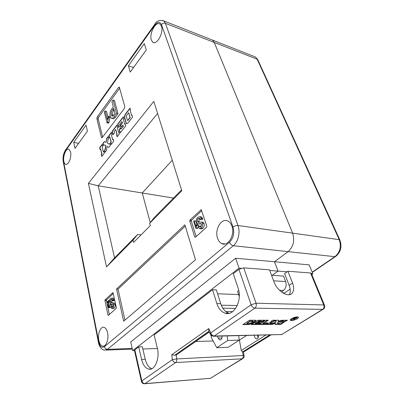 <?xml version="1.0" encoding="UTF-8"?>
<svg xmlns="http://www.w3.org/2000/svg" width="404" height="404" viewBox="0 0 404 404"><rect width="100%" height="100%" fill="white"/><g stroke="black" fill="none" stroke-linecap="round" stroke-linejoin="round"><path stroke-width="0.61" d="M151.364 40.052C148.889 33.785 155.969 20.639 160.075 24.139L161.413 26.119C163.999 32.431 156.782 45.642 152.783 42.167L151.364 40.052M70.579 152.056L68.958 149.248C66.231 147.622 62.665 156.197 63.852 161.378C64.165 162.908 64.721 163.878 65.519 164.276C68.2 165.893 71.821 157.247 70.579 152.056M98.849 340.421C97.465 334.078 100.54 326.169 104 327.331C105.697 327.886 106.898 329.735 107.61 332.886C109.065 339.229 105.964 347.243 102.545 346.122C100.778 345.566 99.546 343.663 98.849 340.421M231.881 226.018C230.997 223.604 229.679 221.947 227.922 221.049C221.498 217.443 214.307 229.709 217.564 238.33C218.463 240.92 219.862 242.673 221.771 243.582C228.043 247.011 235.31 234.648 231.881 226.018M269.751 270.473L278.063 271.104L272.24 275.306L278.063 271.104L274.488 261.736L288.123 251.631C293.42 246.758 294.91 240.562 292.592 233.052L214.246 42.415L212.504 40.087L210.918 39.466L212.504 40.087L214.246 42.415L165.423 23.316L237.981 225.513C240.496 232.103 238.224 241.895 233.315 245.718L107.429 349.324L104.525 350.142C100.647 350.016 98.339 343.546 98.485 342.708L98.778 342.031C99.955 346.688 101.828 348.243 104.394 346.693L229.507 242.254C233.426 238.224 234.588 233.169 232.997 227.093L161.459 24.583C159.898 21.412 157.661 21.624 154.747 25.215L65.377 150.975C63.595 153.904 62.938 157.181 63.418 160.797L98.778 342.031M105.111 110.969L107.318 119.64L108.242 116.266L108.55 117.468L107.54 122.24L107.06 122.887L104.323 112.054L105.111 110.969L106.479 111.317L107.964 117.14M108.242 116.266L109.615 116.61L109.923 117.811L108.918 122.574L108.434 123.215L107.06 122.887M113.064 100.081L116.599 113.357L113.943 116.897C113.039 118.16 112.166 118.63 111.327 118.301L110.211 116.392C109.635 113.686 110.171 111.15 111.812 108.787L113.272 106.813L111.908 101.662L113.064 100.081L114.438 100.455L117.988 113.716L115.327 117.246C114.423 118.508 113.549 118.973 112.711 118.645L111.878 118.438M119.705 88.143L98.586 117.226L98.222 119.008L102.631 137.092M235.633 258.237L239.052 268.135L132.684 350.637L130.729 341.915L235.633 258.237L274.488 261.736L278.063 271.104L287.133 271.796M103.793 151.121L103.303 151.752L102.177 147.076L102.667 146.445L102.167 144.379L99.667 147.632L100.157 149.692L100.641 149.066L101.758 153.737L101.268 154.363L101.763 156.454L104.298 153.217L103.793 151.121M108.146 136.587L106.696 138.471L106.07 142.349L104.308 141.587L102.823 143.526L103.323 145.591L103.954 144.768L105.727 145.551L105.096 149.455L104.454 150.273L104.964 152.369L106.469 150.445L107.105 146.551L108.898 147.344L110.368 145.47L109.838 143.364L109.252 144.117L107.444 143.334L108.08 139.415L108.661 138.658L108.146 136.587M111.953 134.391L111.423 132.315L108.817 135.709L109.338 137.784L109.843 137.128L111.029 141.839L110.519 142.491L111.05 144.597L113.691 141.223L113.155 139.107L112.64 139.769L111.443 135.052L111.953 134.391M117.604 127.063L117.054 124.972L112.105 131.421L112.974 134.81L114.463 132.881L114.125 131.573L115.69 129.543L116.923 134.274L116.589 134.704L117.14 136.825L119.412 133.921L118.852 131.8L118.513 132.234L117.266 127.497L117.604 127.063M123.311 116.812L117.756 124.058L118.67 127.513L120.028 125.755L119.665 124.392L121.887 121.508L122.24 122.821L120.387 125.215L120.953 127.326L122.811 124.937L123.169 126.26L120.927 129.134L120.564 127.76L119.195 129.512L120.124 133.012L125.765 125.806L125.184 123.669L124.73 124.255L123.437 119.493L123.887 118.912L123.311 116.812M127.911 123.069L132.557 117.135L131.951 114.994L131.593 115.453L130.239 110.671L130.593 110.211L129.997 108.1L125.422 114.064C124.614 115.286 124.341 116.589 124.609 117.973L125.917 122.735L126.502 123.634L127.911 123.069M195.349 237.269L206.58 227.184L206.798 226.225L201.263 209.666L189.966 220.023L189.759 220.948L194.773 237.037L195.349 237.269M108.373 315.383L116.185 308.363L116.357 307.575L112.948 292.562L105.121 299.803L104.959 300.566L107.989 315.1L108.373 315.383M102.268 137.572L124.392 108.393L124.796 106.464L119.271 87.077L118.579 87.39L97.238 116.892L96.874 118.68L101.404 137.38L101.682 137.825L102.268 137.572L101.404 137.38M123.675 321.205L195.521 259.752L184.86 224.826L116.544 289.062L123.675 321.205M128.391 65.857L144.279 43.622L146.314 49.914L130.239 72.104L128.391 65.857L133.567 67.508M87.436 131.199L86.047 125.119L73.745 142.334L75.013 148.344L87.436 131.199M173.508 198.076L142.253 192.991L172.245 160.257L142.253 192.991L150.258 222.528L142.253 192.991L98.228 185.825L114.554 257.858L137.623 234.466L133.032 240.102L133.603 242.39L150.273 225.624L149.642 223.291L154.151 217.706L181.537 189.931M133.032 240.102L106.525 266.928L88.405 183.371L153.813 101.374L181.795 190.754L149.642 223.291M78.628 143.354L73.745 142.334M141.102 234.845L137.623 234.466M157.59 113.438L98.228 185.825L88.405 183.371M239.052 268.135L240.956 268.281M132.684 350.637L135.007 350.546M217.584 293.774L238.613 294.561M222.816 308.207L235.678 308.429M221.266 305.197L237.284 305.54M185.254 226.124L118.029 289.118L124.947 320.114M118.029 289.118L116.544 289.062M113.302 293.551L106.59 299.839L106.429 300.601L109.348 314.509M110.06 303.656L109.908 304.884M110.05 304.803L109.428 307.363L108.691 307.696C107.833 306.091 107.787 303.97 108.55 301.339L107.161 302.631L107.02 301.97L108.999 300.303C108.434 302.818 108.383 305.005 108.858 306.863C109.388 306.727 109.651 306.116 109.656 305.03L111.534 304.828L111.448 306.197M109.428 307.363L110.888 307.383L108.984 307.696M112.837 298.132L113.261 298.142L114.393 300.192L113.711 300.818L112.226 300.783L111.499 299.374L110.898 299.551L111.792 299.576M112.034 300.021L111.817 302.03L112.504 302.909M113.297 302.96L114.18 302.98L115.145 304.308C115.413 306.03 115.12 307.348 114.256 308.262L112.15 308.606M110.898 299.551L110.332 301.995L111.085 302.899L112.696 302.95L113.655 304.283C113.923 306.005 113.625 307.323 112.761 308.242L111.807 308.6L110.726 306.818L111.408 306.197L112.943 306.464M201.717 210.696L191.541 220.236L191.334 221.16L196.152 236.547M194.208 220.776L195.985 226.397L196.581 224.528L196.824 225.306L195.869 228.3L193.657 221.291L194.208 220.776L195.788 220.993L196.925 224.573M196.581 224.528L198.162 224.735L198.409 225.513L197.788 228.194L197.455 228.497L195.869 228.3M201.333 223.877L198.819 223.867M200.293 216.923L201.525 216.913L202.793 218.867L201.813 219.771L200.227 219.549L199.409 218.17L198.233 218.453L199.813 218.675C199.021 219.438 198.773 220.427 199.081 221.65L199.43 222.21M201.813 222.225L203.151 222.291L204.065 223.463C204.53 225.397 204.146 227.003 202.914 228.28L201.167 228.841L200.187 228.72M198.233 218.453C197.435 219.221 197.192 220.21 197.5 221.432L198.096 222.165L201.566 222.074L202.475 223.25C202.939 225.185 202.556 226.796 201.318 228.073L199.576 228.639L198.268 226.927L199.243 226.038L200.828 226.245L201.015 226.74M199.243 226.038L199.97 227.088L200.919 226.831L201.551 224.331L201 223.584L199.49 223.735L201.076 223.947M199.49 223.735L197.566 223.7L196.576 222.447C196.056 220.352 196.485 218.635 197.859 217.296L199.94 216.685L201.066 218.216L202.651 218.438M201.318 228.073L202.914 228.28M202.475 223.25L204.065 223.463M197.5 221.432L199.081 221.65M201.066 218.216L201.202 218.645L202.793 218.867M201.202 218.645L200.227 219.549M196.203 227.992L197.788 228.194M196.824 225.306L198.409 225.513M111.408 306.197L112.039 307.287L112.524 307.121L113.004 305.076L112.474 304.257L111.625 304.262L112.534 304.283M111.625 304.262L110.832 304.212L109.686 302.727C109.383 300.859 109.711 299.45 110.676 298.5L111.777 298.101L112.822 299.763L114.307 299.803M112.761 308.242L114.256 308.262M113.655 304.283L115.145 304.308M110.332 301.995L111.817 302.03M112.822 299.763L112.903 300.152L114.393 300.192M112.903 300.152L112.226 300.783M108.969 300.157L109.716 300.177M108.999 300.303L109.681 300.318M107.161 302.631L108.328 302.657M111.363 114.852L112.08 116.216L113.852 114.999L115.024 113.433L113.66 108.282L112.499 109.848C111.307 111.373 110.928 113.039 111.363 114.852L112.741 115.201L112.994 115.948M113.943 116.897L115.327 117.246M116.599 113.357L117.988 113.716M112.499 109.848L113.883 110.206C112.686 111.726 112.307 113.393 112.741 115.201M114.095 109.918L113.883 110.206M107.54 122.24L108.918 122.574M108.55 117.468L109.923 117.811M114.554 257.858L106.525 266.928M130.073 108.373L125.659 114.125C124.851 115.347 124.578 116.65 124.846 118.034L126.149 122.796L126.805 123.725M132.027 115.261L131.593 115.453M127.588 120.417L128.088 120.311L130.219 117.579L128.644 112.741L126.528 115.483L126.326 116.463L127.351 120.175L127.851 120.251L129.982 117.519L128.644 112.741M125.26 123.937L124.73 124.255M120.634 128.023L119.433 129.568L120.286 132.8M122.811 124.937L123.402 126.316L120.927 129.134M121.887 121.508L122.478 122.882L120.624 125.275L121.114 127.114M123.387 117.084L117.988 124.114L118.832 127.3M118.922 132.063L118.513 132.234M115.69 129.543L117.16 134.325L116.822 134.759L117.301 136.613M117.125 125.24L112.337 131.477L113.135 134.598M113.221 139.375L112.64 139.769M109.843 137.128L111.262 141.89L110.752 142.541L111.216 144.385M111.489 132.578L109.05 135.759L109.504 137.572M109.903 143.627L109.252 144.117M107.105 146.551L108.928 147.303M103.954 144.768L105.959 145.602L105.323 149.5L104.687 150.318L105.131 152.156M104.51 141.678L103.05 143.572L103.49 145.374M108.211 136.85L106.929 138.522L106.07 142.349M100.641 149.066L101.985 153.783L101.5 154.409L101.934 156.237M102.232 144.642L99.899 147.682L100.323 149.475M103.858 151.384L103.303 151.752M312.206 272.129L334.881 256.676C340.143 252.202 341.572 246.47 339.153 239.476L257.176 59.206L214.246 42.415L292.592 233.052C294.91 240.562 293.42 246.758 288.123 251.631L274.488 261.736L309.196 264.862L312.878 273.755L311.787 274.493M290.153 289.168L283.946 293.38M312.878 273.755L311.434 273.644M290.314 319.65L290.431 319.938M291.582 318.721C290.597 319.362 290.249 319.857 290.532 320.21C291.986 320.736 294.163 320.246 297.066 318.736C298.066 318.089 298.425 317.589 298.137 317.231C296.677 316.711 294.491 317.206 291.582 318.721M297.248 318.736C298.319 318.049 298.702 317.514 298.394 317.13C296.834 316.574 294.501 317.105 291.395 318.721C290.345 319.407 289.971 319.933 290.274 320.306C291.824 320.867 294.147 320.347 297.248 318.736M298.243 317.488L298.389 317.125M258.07 337.906L257.449 335.264M254.323 335.335L254.52 337.128L256.197 338.916C257.878 338.875 258.621 337.653 258.434 335.244M289.33 294.688C290.627 292.294 290.567 289.188 289.148 285.365L284.593 273.599L287.916 271.241L310.555 272.988L311.373 273.488M208.898 331.25L174.725 355.252L171.715 354.757L208.747 328.558L210.767 332.891L251.116 304.767L238.91 269.342L243.678 267.837L269.508 269.827L274.048 281.957C277.088 290.794 287.704 297.682 291.769 293.587C294.016 291.324 294.274 287.81 292.531 283.042L287.916 271.241M238.91 269.342L233.265 273.71L238.032 287.83C242.718 300.288 233.992 316.731 224.962 313.125C221.235 311.787 218.539 308.59 216.872 303.545L212.554 289.734L154.106 334.951L157.272 347.799C160.09 358.096 154.878 370.867 148.722 369.13C145.359 368.196 142.981 364.969 141.592 359.444L138.698 346.874L134.85 349.854L141.87 380.906L172.362 359.656L171.715 354.757M294.572 319.145L294.087 319.867L293.536 319.867L294.092 318.897L293.516 318.842L291.38 319.867L295.208 317.458L296.9 317.579L296.486 318.11L294.632 318.756L294.572 319.145L294.46 318.842L294.087 319.867M141.44 381.396L134.482 350.576L134.85 349.854M151.803 368.736C148.717 367.514 146.536 364.352 145.253 359.262L142.329 346.753L138.698 346.874M142.859 349.016L157.434 348.48M211.161 335.426L210.737 335.719L211.519 335.704L211.292 337.456L216.781 347.723L227.725 340.471L227.179 335.941M246.698 335.507L239.112 340.224M213.176 340.976L195.804 341.481M212.554 289.734L216.357 289.895L220.705 303.636L216.872 303.545M229.23 313.282L228.826 313.166C225.089 311.832 222.382 308.656 220.705 303.636M284.022 293.587L283.719 292.789L282.558 292.738M282.825 321.215L283.441 321.215L277.806 324.402L280.967 324.382L285.381 321.21L287.552 320.226L284.386 320.226L282.825 321.215M270.256 324.447L272.079 324.437L275.311 323.331L275.099 324.417L276.977 324.407L278.513 323.427L277.715 323.432L277.942 322.331L281.997 321.215L283.558 320.226L281.679 320.226L278.432 321.337L278.659 320.226L276.831 320.226L275.27 321.225L276.003 321.225L275.786 322.341L271.791 323.463L270.256 324.447M267.665 323.483L266.13 324.473L269.407 324.452L270.943 323.468L270.311 323.468L273.791 321.225L274.422 321.225L275.983 320.226L272.705 320.221L271.145 321.231L271.781 321.231L268.301 323.478L267.665 323.483M260.595 323.518L259.06 324.518L265.271 324.478L267.766 322.862L265.903 322.872L264.938 323.498L262.984 323.503L268.438 320.221L265.63 320.221L260.595 323.518M251.238 324.569L258.181 324.523L260.716 322.867L259.025 322.872L258.025 323.528L255.257 323.543L256.217 322.907L258.52 322.897L260.06 321.882L257.762 321.887L258.727 321.251L261.499 321.246L260.489 321.907L262.181 321.902L264.751 320.221L257.792 320.221L256.237 321.251L256.798 321.251L251.238 324.569M255.161 320.221L249.465 320.221L242.915 324.624L248.606 324.584L251.869 323.559L255.338 321.256L255.868 320.402L255.161 320.221M269.68 334.992L242.567 351.945L243.466 352.091L270.902 334.961M174.725 355.252L176.22 355.025L209.206 331.911M209.272 332.053L176.22 355.025L176.75 358.929L243.193 355.5L242.567 351.945L241.259 350.51L265.792 335.078M239.451 340.213L241.259 350.51M208.747 328.558L208.843 331.134L210.216 334.083M290.274 320.306L290.163 320.019L290.521 320.2M243.395 324.301L248.5 324.271L251.758 323.24L255.808 320.352M253.04 321.034L250.222 320.943L246.758 323.266L246.864 323.584L250.303 323.311L253 321.513L250.328 321.261L246.864 323.584M250.222 320.943L250.328 321.261M256.692 320.953L256.798 321.251M260.969 321.594L262.075 321.589L264.16 320.221M262.075 321.589L262.181 321.902M257.762 321.887L257.651 321.574L258.621 320.933L261.388 320.933L261.499 321.246M258.621 320.933L258.727 321.251M255.257 323.543L255.146 323.225L256.106 322.594L258.409 322.584L259.474 321.887M258.409 322.584L258.52 322.897M256.106 322.594L256.217 322.907M251.717 324.25L258.075 324.21L260.125 322.867M258.075 324.21L258.181 324.523M262.984 323.503L262.873 323.195L267.847 320.221M266.766 320.928L266.877 321.236M266.352 320.928L266.463 321.241M259.54 324.205L265.16 324.17L267.175 322.867M265.16 324.17L265.271 324.478M271.624 320.922L271.781 321.231M270.311 323.468L270.2 323.16L273.68 320.917L275.392 320.226M274.311 320.917L274.422 321.225M273.68 320.917L273.791 321.225M266.61 324.165L269.296 324.144L270.352 323.468M269.296 324.144L269.407 324.452M275.755 320.917L276.003 321.225M278.432 321.337L278.482 320.226M277.715 323.432L277.831 322.028L281.886 320.912L282.967 320.226M281.886 320.912L281.997 321.215M281.088 320.912L281.199 321.215M277.831 322.028L277.942 322.331M275.159 324.114L276.866 324.104L277.917 323.432M276.866 324.104L276.977 324.407M270.736 324.139L271.973 324.129L275.2 323.023L275.311 323.331M271.973 324.129L272.079 324.437M281.896 323.412L281.785 323.109L285.269 320.907L286.956 320.226M285.875 320.907L285.992 321.21M285.269 320.907L285.381 321.21M278.29 324.094L280.856 324.079L281.911 323.412M280.856 324.079L280.967 324.382M283.305 320.907L283.441 321.215M293.839 318.322L293.859 318.847M293.743 318.544L293.486 318.544M293.415 318.584L293.516 318.842M291.789 319.609L291.885 319.867M296.753 317.504L296.486 318.11M295.859 317.731L293.935 318.579L295.94 318.135L296.208 317.796L295.758 317.463M295.193 317.468L295.294 317.726M271.544 275.255L283.532 276.084L285.638 281.548C286.734 285.29 286.017 288.249 283.492 290.431L281.532 292.021M283.492 290.431L279.482 290.244M239.269 296.521L237.562 291.435L238.764 290.547M238.678 335.684L239.244 340.138L227.725 340.471M239.244 340.138L228.255 347.278L216.781 347.723M217.514 336.158L218.089 338.042L219.715 339.931C221.367 339.895 222.114 338.603 221.953 336.062M225.745 311.504L232.719 311.595M339.875 239.986L339.754 239.729C342.228 246.501 340.855 252.081 335.643 256.474L334.881 256.676L233.315 245.718C231.603 245.349 230.336 244.193 229.507 242.254M132.194 348.445L107.429 349.324C105.883 349.213 104.873 348.334 104.394 346.693M162.378 20.346L163.797 20.927L165.423 23.316C163.883 22.882 162.565 23.306 161.459 24.583M257.954 60.039L339.754 239.729L237.981 225.513C236.204 225.407 234.542 225.932 232.997 227.093M98.222 119.008L96.874 118.68M98.586 117.226L97.238 116.892M119.574 87.678L118.579 87.39M108.681 315.105L107.989 315.1M106.429 300.601L104.959 300.566M106.59 299.839L105.121 299.803M113.039 292.627L112.761 292.617M195.511 237.123L194.773 237.037M191.334 221.16L189.759 220.948M191.541 220.236L189.966 220.023M201.424 209.833L200.889 209.752M63.418 160.797L63.246 161.736L98.45 342.521M63.191 161.459C62.64 157.201 63.423 153.389 65.544 150.015L65.377 150.975M65.544 150.015L154.777 24.28L154.747 25.215M154.777 24.28C156.606 20.841 159.61 19.725 163.797 20.927L255.348 56.949L257.782 59.656L255.348 56.949L253.707 56.302M243.678 267.837L256.05 303.212L323.735 304.944L310.555 272.988M144.996 383.613L210.368 378.306L242.137 358.803L175.669 362.55L144.996 383.613L144.273 383.785C142.859 383.684 141.925 382.941 141.476 381.558L141.87 380.906C142.42 382.654 143.46 383.558 144.996 383.613M254.879 308.156L214.297 336.022L281.669 334.532L322.629 309.383L254.879 308.156C253.227 307.924 251.975 306.798 251.116 304.767L256.05 303.212C256.616 305.333 256.222 306.979 254.879 308.156M145.253 359.262L141.592 359.444M243.359 352.051L270.725 334.966M210.767 332.891L210.408 334.497L213.034 336.259L214.297 336.022C212.681 335.865 211.504 334.82 210.767 332.891M323.735 304.944C324.341 306.848 323.973 308.333 322.629 309.383L323.367 309.151C324.71 308.111 325.069 306.772 324.442 305.136L323.735 304.944M324.533 305.348L311.267 273.24M242.658 358.671L210.368 378.306L144.733 383.75M172.362 359.656C172.993 361.484 174.094 362.454 175.669 362.55C176.543 361.817 176.901 360.61 176.75 358.929L172.362 359.656M323.139 309.287L281.669 334.532L213.857 336.244M243.466 352.091L244.082 355.56L243.193 355.5C243.385 357.025 243.036 358.126 242.137 358.803L242.9 358.525C243.875 357.793 244.268 356.808 244.082 355.56L244.092 355.616M255.232 320.938L255.338 321.256M251.758 323.24L251.869 323.559M248.5 324.271L248.606 324.584M252.843 320.938L252.954 321.256M289.148 285.365L292.531 283.042M285.638 281.548L273.624 280.815M221.912 337.946L218.089 338.042M132.345 349.132L106.06 350.086M225.068 243.94L221.771 243.582M103.793 346.082L102.545 346.122M66.256 164.408L65.519 164.276M154.01 42.612L152.783 42.167M200.369 227.139L199.97 227.088M203.151 222.291L201.566 222.074M198.99 222.281L198.096 222.165M201.525 216.913L199.94 216.685M114.18 302.98L112.696 302.95M111.903 302.914L111.085 302.899M113.261 298.142L111.777 298.101M312.307 272.367L335.482 256.58M256.197 338.916L256.914 338.895M228.826 313.166L224.962 313.125M151.197 368.973L148.722 369.13M210.065 378.442L210.848 378.184M281.154 334.749L282.154 334.431M253.025 320.983L253.131 321.301M294.092 318.897L293.976 318.594M296.208 317.796L296.092 317.494M290.835 294.213L291.769 293.587M220.422 339.91L219.715 339.931"/></g></svg>
